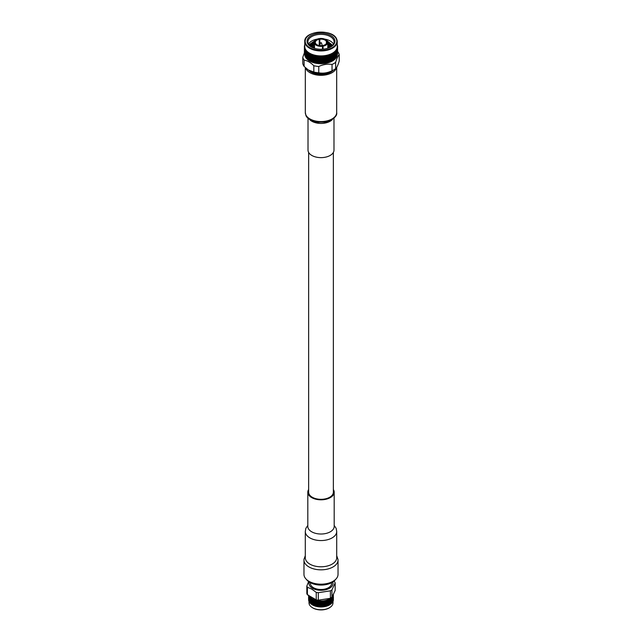<?xml version="1.0" encoding="UTF-8"?>
<svg xmlns="http://www.w3.org/2000/svg" width="642" height="642" viewBox="0 0 642 642"><rect width="100%" height="100%" fill="white"/><g stroke="black" fill="none" stroke-linecap="round" stroke-linejoin="round"><path stroke-width="0.96" d="M308.642 152.435L308.642 492.197A12.358 7.134 0 0 0 312.261 497.237A12.358 7.134 0 0 0 325.727 498.786A12.358 7.134 0 0 0 333.358 492.197L333.358 152.435M319.17 39.01L319.226 39.298A5.698 3.29 0 0 0 315.302 42.428A5.698 3.29 0 0 0 315.423 43.102L315.222 42.958A5.906 3.411 180 0 1 319.17 39.01L318.994 38.624A6.597 3.812 0 0 0 316.337 39.563A6.597 3.812 0 0 0 314.556 43.062L314.347 43.263A6.805 3.932 180 0 1 314.195 42.428A6.805 3.932 180 0 1 316.185 39.643A6.805 3.932 180 0 1 316.265 39.603M315.222 42.958L314.556 43.062M325.735 39.603A6.805 3.932 180 0 1 325.815 39.643A6.805 3.932 180 0 1 327.484 41.232L327.284 41.096A6.597 3.812 0 0 0 325.663 39.563A6.597 3.812 0 0 0 319.596 38.528L319.539 45.558M319.78 38.913A5.906 3.411 180 0 1 326.618 41.2L326.417 41.401A5.698 3.29 0 0 0 319.828 39.202L319.596 38.528M327.284 41.096L326.618 41.2M323.006 45.879A6.597 3.812 0 0 0 327.444 41.441L327.653 41.586A6.805 3.932 180 0 1 327.805 42.428A6.805 3.932 180 0 1 323.062 46.168L322.774 49.201M325.101 44.707A5.698 3.29 0 0 0 326.698 42.428A5.698 3.29 0 0 0 326.577 41.746L327.444 41.441M326.778 41.545A5.906 3.411 180 0 1 325.173 44.667A5.906 3.411 180 0 1 322.83 45.494M304.597 48.319L304.597 50.124L304.669 48.503A16.604 9.59 0 0 0 304.862 49.025L305.648 50.429A16.604 9.59 0 0 0 306.025 50.911L306.499 50.814L306.394 51.328A16.604 9.59 0 0 0 306.86 51.793L307.349 51.665L307.301 52.187A16.604 9.59 0 0 0 307.839 52.62L308.337 52.467M305.648 50.429L306.025 50.911M306.202 51.175L306.202 52.973L306.499 50.822M306.619 52.821L306.619 54.626L306.507 52.403M307.077 54.458L307.077 56.263L306.956 54.048M307.566 56.087L307.566 57.884L307.959 57.282L307.438 55.669M308.096 57.692L307.959 59.088A16.604 9.59 0 0 0 308.232 59.289L307.959 57.282M307.566 57.884L307.077 56.881L306.956 58.27A16.604 9.59 0 0 0 307.197 58.486L307.438 58.093M307.077 56.263L306.619 55.244L306.619 57.042L306.956 56.464M306.619 54.626L306.202 53.591L306.202 55.397L306.507 54.827M306.202 52.973L306.202 53.591M305.833 51.312L305.833 51.93M306.394 51.328L306.619 52.211L306.86 51.793M307.077 52.042L307.077 53.848L307.349 51.673M307.566 53.663L307.566 55.469L307.959 54.867L307.438 53.254M308.096 55.276L307.695 55.878L308.096 57.074L308.513 56.464L307.959 54.867M308.658 56.865L308.232 57.483L308.658 58.663L309.099 58.037L308.906 56.472L308.288 57.395M309.259 58.438L309.107 59.842A16.604 9.59 0 0 0 309.412 60.019L309.492 58.037L308.81 59.064M309.885 57.571L309.412 58.221L309.885 59.377L310.375 58.719L310.11 57.17L309.099 58.037M308.658 58.663L308.232 59.289M309.259 56.023L308.81 56.648L309.259 57.82L309.492 55.621L308.513 56.464M307.301 52.187L307.566 53.045L307.839 52.62M308.096 52.853L308.096 54.658L308.353 52.989A16.604 9.59 0 0 0 308.971 53.382L308.232 55.068L308.658 56.247L309.099 55.621L308.658 54.442L308.28 54.987M310.551 59.104L310.054 59.77L310.383 60.525A16.604 9.59 0 0 0 310.72 60.685L310.76 58.695L310.054 59.77M311.242 58.205L310.72 58.879L311.242 60.003L311.771 59.321L311.434 57.788L310.375 58.719M309.885 59.377L309.412 60.019M309.259 57.82L309.412 58.221M310.551 56.689L310.054 57.355L310.551 58.494L311.065 57.82L310.76 56.279L309.725 57.178M308.658 56.247L308.81 56.648M309.885 55.156L309.412 55.798L309.885 56.961L310.375 56.303L310.11 54.747L309.099 55.621M308.658 54.442L308.513 54.04M308.353 52.989L308.658 53.832L308.971 53.382M309.259 53.599L308.81 54.233L309.259 55.405L309.548 53.711A16.604 9.59 0 0 0 310.238 54.072L309.725 54.763M311.956 59.698L311.418 60.388L311.771 61.126A16.604 9.59 0 0 0 312.14 61.263L312.132 59.273L311.418 60.388M312.694 58.751L312.14 59.457L312.694 60.557L313.264 59.834L312.863 58.326L311.771 59.321M311.242 60.003L310.72 60.685M311.956 57.282L311.418 57.973L311.956 59.08L312.51 58.382L312.132 56.857L311.065 57.82M311.242 55.782L310.72 56.464L311.242 57.587L311.771 56.905L311.434 55.364L310.375 56.303M308.658 53.832L308.81 54.233M309.548 53.711L309.885 54.538L310.238 54.072M310.551 54.273L310.054 54.931L310.551 56.071L311.065 55.405L310.744 53.864M313.465 60.196L312.887 60.926L313.264 61.64A16.604 9.59 0 0 0 313.657 61.752L313.609 59.762L312.887 60.926M314.243 59.208L313.657 59.947L314.243 61.006L314.845 60.252L314.379 58.767L313.264 59.834M312.694 60.557L312.14 61.263M313.465 57.78L312.887 58.51L313.465 59.586L314.042 58.847L313.609 57.347L312.51 58.382M312.694 56.336L312.14 57.042L312.694 58.133L313.264 57.419L312.863 55.902L311.771 56.905M311.956 54.859L311.418 55.549L311.956 56.665L312.51 55.958L312.132 54.442L311.065 55.405M310.752 53.848L310.872 54.369A16.604 9.59 0 0 0 311.619 54.682L312.132 54.426L312.301 54.939A16.604 9.59 0 0 0 313.103 55.204L312.51 55.958M310.872 54.369L311.242 55.172L311.619 54.682M315.045 60.605L314.452 61.367L314.845 62.057A16.604 9.59 0 0 0 315.254 62.154L315.655 61.632L315.166 60.163L314.452 61.367M315.872 59.57L315.254 60.348L315.872 61.367L316.49 60.573L315.968 59.12L314.845 60.252M314.243 61.006L313.657 61.752M315.045 58.189L314.452 58.952L315.045 59.995L315.655 59.216L315.166 57.748L314.042 58.847M314.243 56.785L313.657 57.531L314.243 58.591L314.845 57.836L314.379 56.352L313.264 57.419M312.301 54.939L312.694 55.718L313.103 55.204M313.465 55.364L312.887 56.087L313.465 57.17L314.042 56.424L313.826 55.421A16.604 9.59 0 0 0 314.668 55.637L314.042 56.424M316.699 60.918L316.081 61.712L316.49 62.378A16.604 9.59 0 0 0 316.915 62.451L317.333 61.905L316.787 60.468L316.081 61.712M317.549 59.826L316.915 60.645L317.549 61.624L318.183 60.797L317.613 59.377L316.49 60.573M315.872 61.985L315.671 62.234A16.604 9.59 0 0 0 316.065 62.306L315.872 61.367L315.254 62.154M316.699 58.502L316.081 59.297L316.699 60.3L317.333 59.489L316.787 58.053L315.655 59.216M315.872 57.146L315.254 57.924L315.872 58.952L316.49 58.157L315.968 56.705L314.845 57.836M313.826 55.421L314.243 56.175L314.668 55.637M315.045 55.774L314.452 56.528L315.045 57.571L315.655 56.801L315.158 55.332M318.4 61.126L317.766 61.961L318.183 62.603A16.604 9.59 0 0 0 318.617 62.643L319.042 62.081L318.456 60.677L317.766 61.961M319.267 59.987L318.625 60.838L319.267 61.784L319.909 60.918L319.299 59.529L318.183 60.797M317.549 61.624L316.915 62.451M318.4 58.711L317.766 59.546L318.4 60.509L319.042 59.666L318.456 58.253L317.333 59.489M317.549 57.411L316.915 58.221L317.549 59.208L318.183 58.382L317.613 56.953L316.49 58.157M316.699 56.079L316.081 56.881L316.699 57.884L317.333 57.074L316.787 55.637L315.655 56.801M315.166 55.324L315.431 55.806A16.604 9.59 0 0 0 316.313 55.966L316.779 55.629L317.1 56.087A16.604 9.59 0 0 0 317.999 56.199L317.333 57.074M315.431 55.806L315.872 56.528L316.313 55.966M320.133 61.231L319.483 62.105L319.909 62.723A16.604 9.59 0 0 0 320.35 62.731L320.775 62.146L320.149 60.773L319.483 62.105M321 60.035L320.35 60.926L321 61.841L321.65 60.926L321 59.586L319.909 60.918M319.267 61.784L318.617 62.643M320.133 58.815L319.483 59.69L320.133 60.613L320.775 59.73L320.149 58.358L319.042 59.666M319.267 57.563L318.625 58.422L319.267 59.369L319.909 58.502L319.299 57.114L318.183 58.382M317.1 56.087L317.549 56.793L317.999 56.199M318.4 56.287L317.766 57.122L318.4 58.093L319.042 57.242L318.448 55.846M321.867 61.231L321.225 62.146L321.65 62.731A16.604 9.59 0 0 0 322.091 62.723L322.517 62.105L321.851 60.773L321.225 62.146M322.733 59.987L322.091 60.918L322.733 61.784L323.375 60.838L322.701 59.529L321.65 60.926M321 61.841L320.35 62.731M321.867 58.815L321.225 59.73L321.867 60.613L322.517 59.69L321.851 58.358L320.775 59.73M321 57.619L320.35 58.51L321 59.425L321.65 58.51L321 57.162L319.909 58.502M320.133 56.392L319.483 57.266L320.133 58.197L320.775 57.307L320.149 55.942L319.042 57.242M316.779 55.629L320.775 62.146M318.456 55.83L318.801 56.271A16.604 9.59 0 0 0 319.724 56.327L320.157 55.934L320.535 56.352A16.604 9.59 0 0 0 321.465 56.352L320.775 57.307M318.801 56.271L319.267 56.945L319.724 56.327M323.6 61.126L322.958 62.081L323.383 62.643A16.604 9.59 0 0 0 323.817 62.603L324.234 61.961L323.544 60.677L322.958 62.081M324.451 59.826L323.817 60.797L324.451 61.624L325.085 60.645L324.387 59.377L323.375 60.838M322.733 61.784L322.091 62.723M323.6 58.711L322.958 59.666L323.6 60.509L324.234 59.546L323.544 58.253L322.517 59.69M322.733 57.563L322.091 58.502L322.733 59.369L323.375 58.422L322.701 57.114L321.65 58.51M318.448 55.83L322.517 62.105M320.535 56.352L321 57.002L321.465 56.352M321.867 56.392L321.225 57.307L321.867 58.197L322.517 57.266L321.843 55.934L322.276 56.327A16.604 9.59 0 0 0 323.199 56.271L322.517 57.266M325.301 60.918L324.667 61.905L325.085 62.451A16.604 9.59 0 0 0 325.51 62.378L325.919 61.712L325.213 60.468L324.667 61.905M326.128 59.57L325.51 60.573L326.128 61.367L326.746 60.348L326.032 59.12L325.085 60.645M324.451 61.624L323.817 62.603M325.301 58.502L324.667 59.489L325.301 60.3L325.919 59.297L325.213 58.053L324.234 59.546M324.451 57.411L323.817 58.382L324.451 59.208L325.085 58.221L324.387 56.953L323.375 58.422M322.276 56.327L322.733 56.945L323.199 56.271M323.6 56.287L322.958 57.242L323.6 58.093L324.234 57.122L323.544 55.838L324.001 56.199A16.604 9.59 0 0 0 324.9 56.087L324.234 57.122M326.955 60.605L326.345 61.632L326.746 62.154A16.604 9.59 0 0 0 327.155 62.057L327.548 61.367L326.746 60.348M326.128 61.985L325.935 62.306A16.604 9.59 0 0 0 326.329 62.234L326.128 61.367L325.51 62.378M326.128 57.146L325.51 58.157L326.128 58.952L326.746 57.924L326.032 56.705L325.085 58.221M324.001 56.199L324.451 56.793L324.9 56.087M325.301 56.079L324.667 57.074L325.301 57.884L325.919 56.881L325.205 55.629L325.687 55.966A16.604 9.59 0 0 0 326.569 55.806L326.826 55.332L327.332 55.637A16.604 9.59 0 0 0 328.174 55.421L328.383 54.923L328.897 55.204A16.604 9.59 0 0 0 329.699 54.939L329.868 54.426L330.381 54.682A16.604 9.59 0 0 0 331.128 54.369L331.24 53.864L331.762 54.072A16.604 9.59 0 0 0 332.452 53.711L332.516 53.19L333.029 53.382A16.604 9.59 0 0 0 333.647 52.989L333.663 52.467L334.161 52.62A16.604 9.59 0 0 0 334.699 52.187L334.651 51.665L335.14 51.793A16.604 9.59 0 0 0 335.606 51.328L335.501 50.814L335.975 50.911A16.604 9.59 0 0 0 336.352 50.429L336.191 49.924L336.641 49.988A16.604 9.59 0 0 0 336.93 49.482L337.138 49.025A16.604 9.59 0 0 0 337.331 48.503L337.459 48.038A16.604 9.59 0 0 0 337.556 47.508L337.596 47.035A16.604 9.59 0 0 0 337.604 46.77A16.604 9.59 0 0 0 337.596 46.505L337.556 46.031A16.604 9.59 0 0 0 337.459 45.502L337.411 45.446M326.955 58.189L326.345 59.216L326.955 59.995L327.548 58.952L326.746 57.924M327.757 59.208L327.155 60.252L327.757 61.006L328.343 59.947L327.548 58.952M328.535 60.196L327.958 61.263L328.343 61.752A16.604 9.59 0 0 0 328.736 61.64L329.113 60.926L328.343 59.947M325.301 57.884L326.345 59.216M324.451 56.793L325.51 58.157M325.687 55.966L325.919 56.881M323.544 55.83L324.667 57.074M326.128 56.528L326.569 55.806M326.955 55.774L326.345 56.801L326.955 57.571L327.548 56.528L326.842 55.332M327.757 56.785L327.155 57.836L327.757 58.591L328.343 57.531L327.548 56.528M328.535 57.78L327.958 58.847L328.535 59.586L329.113 58.51L328.343 57.531M329.306 58.751L328.736 59.834L329.306 60.557L329.86 59.457L329.113 58.51M330.044 59.698L329.49 60.797L329.86 61.263A16.604 9.59 0 0 0 330.229 61.126L330.582 60.388L329.86 59.457M325.205 55.629L326.345 56.801M327.332 55.637L327.757 56.175L328.174 55.421M328.535 55.364L327.958 56.424L328.535 57.17L329.113 56.087L328.391 54.931L329.113 56.087M329.306 56.336L328.736 57.419L329.306 58.133L329.86 57.042L329.137 55.902L330.044 56.665L330.582 55.549L330.044 54.859L329.49 55.958M330.044 57.282L329.49 58.382L330.044 59.08L330.582 57.973L329.86 57.042M330.758 58.205L330.229 59.321L330.758 60.003L331.28 58.879L330.582 57.973M331.449 59.104L331.28 60.685A16.604 9.59 0 0 0 331.617 60.525L331.946 59.77L331.28 58.879M326.834 55.324L330.582 60.388M328.897 55.204L329.306 55.718L329.699 54.939M330.758 55.782L330.229 56.905L330.758 57.587L331.28 56.464L330.582 55.549M331.449 56.689L330.935 57.82L331.449 58.494L331.946 57.355L331.28 56.464M332.115 57.571L331.625 58.719L332.115 59.377L332.588 58.221L331.946 57.355M332.741 58.438L332.588 60.019A16.604 9.59 0 0 0 332.893 59.842L333.19 59.064L332.588 58.221M330.044 54.859L331.449 56.071L331.946 54.931L331.449 54.273L330.935 55.405M329.306 55.718L331.946 59.77M330.381 54.682L330.758 55.172L331.128 54.369M332.115 55.156L331.625 56.303L332.115 56.961L332.588 55.798L331.946 54.931M332.741 56.023L332.275 57.178L332.741 57.82L333.19 56.648L332.588 55.798M333.342 56.865L332.901 58.037L333.342 58.663L333.768 57.483L333.19 56.648M333.904 57.692L333.768 59.289A16.604 9.59 0 0 0 334.041 59.088L334.305 58.294L333.647 57.307L334.434 57.884L334.803 56.681L334.434 56.087L334.041 57.282M331.449 54.273L331.256 53.864M330.758 55.172L333.19 59.064M331.762 54.072L332.115 54.538L332.452 53.711M332.741 53.599L332.275 54.763L332.741 55.405L333.19 54.233L332.508 53.206L333.19 54.233M333.342 54.442L332.901 55.621L333.342 56.247L333.768 55.068L333.094 54.056L333.904 54.658L334.305 53.463L333.904 52.853L333.487 54.04M333.904 55.276L333.487 56.464L333.904 57.074L334.305 55.878L333.647 54.891L334.434 55.469L334.803 54.257L334.434 53.663L334.041 54.867M334.923 56.881L334.803 58.486A16.604 9.59 0 0 0 335.044 58.27L334.651 56.512L335.381 57.042L335.694 55.814L335.381 55.244L335.044 56.464M334.434 56.087L334.562 55.669L334.923 56.263L334.923 54.458L334.562 55.669M333.904 57.074L333.487 56.464M333.342 56.247L332.901 55.621M332.741 55.405L332.275 54.763M332.115 54.538L331.24 53.864M333.029 53.382L333.342 53.832L333.647 52.989M335.798 56.006L335.694 57.619A16.604 9.59 0 0 0 335.894 57.395L335.501 55.661L336.167 56.151L336.424 54.907L336.167 54.345L335.894 55.589M335.381 55.244L335.493 54.827L335.798 55.397L335.798 53.591L335.493 54.827M334.923 54.458L335.044 54.048L335.381 54.626L335.381 52.821L335.044 54.048M334.434 53.663L334.562 53.254L334.923 53.848L334.923 52.042L334.562 53.254M333.904 54.658L333.342 53.832M334.161 52.62L334.434 53.045L334.699 52.187M336.504 55.092L336.424 56.705A16.604 9.59 0 0 0 336.577 56.472L336.504 54.474M336.167 56.151L336.087 57.162A16.604 9.59 0 0 0 336.256 56.945L336.167 56.769M336.167 54.345L336.167 53.735M335.798 53.591L335.798 52.973M335.381 52.821L335.493 52.403M335.14 51.793L335.381 52.211L335.606 51.328M336.793 53.414L336.793 52.796M337.042 54.137L336.978 55.758A16.604 9.59 0 0 0 337.098 55.509L337.042 53.519M336.793 55.212L336.729 56.231A16.604 9.59 0 0 0 336.857 56.006L336.793 55.83M336.504 52.676L336.504 52.058M336.167 51.93L336.352 50.429M335.975 50.911L336.167 51.312M337.243 52.443L337.243 51.825M337.403 53.158L337.363 54.779A16.604 9.59 0 0 0 337.435 54.53L337.403 52.54M337.243 54.241L337.194 55.268A16.604 9.59 0 0 0 337.283 55.027L337.243 54.859M337.042 51.721L337.042 51.103M336.793 50.991L336.93 49.482M337.515 51.448L337.515 50.838M337.58 52.154L337.572 53.784A16.604 9.59 0 0 0 337.596 53.527L337.58 51.545M337.515 53.254L337.491 54.273A16.604 9.59 0 0 0 337.531 54.04L337.515 53.872M337.403 50.742L337.403 50.124M337.243 50.02L337.331 48.503M337.604 52.869L337.604 53.278A16.604 9.59 0 0 0 337.604 53.158L337.596 50.975M337.604 50.453L337.596 48.559M337.58 49.739L337.58 49.129M337.515 49.033L337.556 47.508M337.604 48.03L337.596 46.505M337.596 47.035L337.58 48.126M337.251 46.063L337.588 46.489M337.243 45.422L337.331 45.036A16.604 9.59 0 0 0 337.235 44.763M304.404 52.78L304.444 47.508A16.604 9.59 0 0 0 304.541 48.038L304.918 48.022M304.765 44.763A16.604 9.59 0 0 0 304.669 45.036L304.757 45.422M304.589 45.446L304.541 45.502A16.604 9.59 0 0 0 304.444 46.031L304.404 46.505A16.604 9.59 0 0 0 304.396 46.77A16.604 9.59 0 0 0 304.404 47.035M304.42 50.541L304.396 48.03M304.404 50.975L304.396 53.278A16.604 9.59 0 0 1 304.396 53.158L304.396 52.869M304.42 52.154L304.404 53.527A16.604 9.59 0 0 0 304.428 53.784L304.42 51.545M304.42 48.126L304.396 46.77M304.412 46.489L304.749 46.063M304.404 48.559L304.396 49.835M304.485 51.448L304.485 50.838M304.597 53.158L304.565 54.53A16.604 9.59 0 0 0 304.637 54.779L304.597 52.54M304.485 53.254L304.469 54.04A16.604 9.59 0 0 0 304.509 54.273L304.485 53.872M304.42 49.739L304.42 49.129M304.404 46.505L304.396 47.412M304.757 52.443L304.757 51.825M304.958 54.137L304.902 55.509A16.604 9.59 0 0 0 304.958 55.637A16.604 9.59 0 0 0 305.022 55.758L304.958 53.519M304.757 54.241L304.717 55.027A16.604 9.59 0 0 0 304.806 55.268L304.757 54.859M304.597 50.742L304.597 50.124M304.485 49.033L304.541 48.038M304.444 47.508L304.485 48.415M305.207 53.414L305.207 52.796M305.496 55.092L305.423 56.472A16.604 9.59 0 0 0 305.576 56.705L305.496 54.474M305.207 55.212L305.143 56.006A16.604 9.59 0 0 0 305.271 56.231L305.207 55.83M304.958 51.721L304.958 51.103M304.757 50.02L304.862 49.025M304.669 48.503L304.757 49.41M305.833 54.345L305.833 53.735M306.202 56.006L306.106 57.395A16.604 9.59 0 0 0 306.306 57.619L306.202 55.397M305.833 56.151L305.744 56.945A16.604 9.59 0 0 0 305.913 57.162L305.833 56.769M305.496 52.058L305.496 52.676M305.207 50.373L305.207 50.991M306.724 58.053L306.515 57.844A16.604 9.59 0 0 0 306.724 58.053L307.173 58.302M312.518 61.399A16.604 9.59 0 0 0 312.879 61.52L312.413 61.327M314.058 61.865A16.604 9.59 0 0 0 314.436 61.961L313.906 61.801M317.349 62.507A16.604 9.59 0 0 0 317.75 62.555L317.108 62.467M319.058 62.675A16.604 9.59 0 0 0 319.403 62.699A16.604 9.59 0 0 0 319.467 62.699L318.777 62.651M320.791 62.739A16.604 9.59 0 0 0 321.209 62.739L320.478 62.739M322.533 62.699A16.604 9.59 0 0 0 322.597 62.699A16.604 9.59 0 0 0 322.942 62.675L322.18 62.715M324.25 62.555A16.604 9.59 0 0 0 324.651 62.507L323.873 62.595M327.564 61.961A16.604 9.59 0 0 0 327.942 61.865L327.139 62.049M329.121 61.52A16.604 9.59 0 0 0 329.482 61.399L328.68 61.632M330.59 60.982A16.604 9.59 0 0 0 330.927 60.838L330.14 61.118M331.954 60.356A16.604 9.59 0 0 0 332.267 60.196L331.497 60.525M333.198 59.658A16.604 9.59 0 0 0 333.479 59.481L332.741 59.858M334.313 58.887A16.604 9.59 0 0 0 334.554 58.695L333.856 59.112M335.276 58.053A16.604 9.59 0 0 0 335.485 57.844L334.827 58.302M305.07 49.482A16.604 9.59 0 0 0 305.359 49.988M304.846 55.3A16.235 9.373 0 0 0 305.319 56.785A16.235 9.373 0 0 0 322.3 63.702A16.235 9.373 0 0 0 337.154 55.3M302.791 57.25A18.345 10.593 0 0 0 304.115 60.107L304.115 66.423A18.345 10.593 0 0 1 303.281 65.027A18.345 10.593 0 0 1 302.791 63.574L302.791 57.25L304.396 52.788M304.115 66.423L308.232 69.93L313.826 72.032L313.826 65.709C310.6 62.499 307.358 60.637 304.115 60.107M313.826 65.709A18.345 10.593 0 0 0 318.769 66.479L318.769 72.795C323.183 73.645 327.605 72.963 332.034 70.74L332.034 64.425C327.621 63.767 323.199 64.449 318.769 66.479M332.034 64.425A18.345 10.593 0 0 0 335.654 62.338L335.654 68.654C336.841 67.635 338.021 65.083 339.209 60.998L339.209 54.674C338.021 55.878 336.841 58.43 335.654 62.338M339.209 54.674A18.345 10.593 0 0 0 337.885 51.825M313.826 72.032A18.345 10.593 0 0 0 318.769 72.795M332.034 70.74A18.345 10.593 0 0 0 334.747 69.296A18.345 10.593 0 0 0 335.654 68.654M308.232 69.93L308.914 70.379A16.13 9.309 0 0 0 333.086 70.379L334.747 69.296M309.621 45.646L310.648 44.37L314.203 42.244M327.805 42.516L332.163 45.855M310.238 46.216L314.195 43.672M327.805 43.945L331.505 46.425M311.073 46.834L314.195 45.092M327.805 45.365L330.63 47.026M331.071 55.116L330.654 55.485M312.205 47.468L314.195 46.521M327.805 46.794L329.442 47.62M313.786 48.11L314.195 47.941M327.805 48.222L327.805 42.428M324.74 39.114A13.089 7.56 0 0 1 332.941 43.255L333.447 44.25M309.685 45.718L314.195 42.42L314.195 48.246M327.805 42.693L332.091 45.927M310.335 46.288L314.195 43.849M327.805 44.121L331.408 46.497M311.193 46.914L314.195 45.269M327.805 45.55L330.51 47.107M312.381 47.54L314.195 46.697M327.805 46.97L329.274 47.701M332.668 45.333L327.364 41.032M314.917 40.663L308.922 44.828M330.542 47.083A13.089 7.56 0 0 0 334.089 41.915A13.089 7.56 0 0 0 333.647 39.956A13.089 7.56 0 0 0 319.291 34.419A13.089 7.56 0 0 0 307.911 41.915A13.089 7.56 0 0 0 308.353 43.865A13.089 7.56 0 0 0 311.458 47.083M319.539 38.849A13.089 7.56 0 0 0 319.106 38.881M317.26 39.114A13.089 7.56 0 0 0 308.489 44.138M334.458 39.146A13.931 8.041 180 0 1 330.847 46.914A13.931 8.041 180 0 1 311.153 46.914A13.931 8.041 180 0 1 314.034 34.259A13.931 8.041 180 0 1 334.458 39.146M336.681 39.146A16.235 9.373 180 0 1 337.235 41.569L336.657 39.026C332.781 28.545 303.827 30.72 304.765 41.569L304.765 46.521A16.235 9.373 0 0 0 305.319 48.953A16.235 9.373 0 0 0 323.119 55.822A16.235 9.373 0 0 0 337.235 46.521L337.235 41.569A16.235 9.373 180 0 1 323.119 50.862A16.235 9.373 180 0 1 305.319 43.993A16.235 9.373 180 0 1 304.765 41.569A16.235 9.373 180 0 1 309.669 34.853M308.144 59.112L307.687 58.887M306.354 57.443L305.913 57.162M319.403 62.699L319.443 62.699A16.235 9.373 0 0 0 319.443 62.699A16.235 9.373 0 0 0 322.557 62.699A16.235 9.373 0 0 0 322.573 62.699L322.597 62.699M336.087 57.162L335.646 57.443M328.343 61.752L327.942 61.865M326.746 62.154L326.329 62.234M325.935 62.306L325.526 62.37M325.085 62.451L324.651 62.507M323.383 62.643L322.942 62.675M321.65 62.731L321.209 62.739M319.909 62.723L319.467 62.699M318.183 62.603L317.75 62.555M316.49 62.378L316.065 62.306M314.861 62.049L314.436 61.961M313.32 61.632L312.879 61.52M311.86 61.118L311.41 60.982M310.503 60.525L310.046 60.356M309.259 59.858L308.802 59.658M314.347 48.294L314.347 43.263M323.062 46.168L323.062 49.177M322.461 49.225L322.461 46.264A6.805 3.932 180 0 1 314.516 43.616L314.516 48.343M319.226 39.298L319.226 45.51M319.828 45.221L319.828 39.202M326.417 41.401L326.417 43.447M326.577 43.102L326.577 41.746M314.516 43.616L314.716 43.415A6.597 3.812 0 0 0 322.404 45.975L322.22 45.59A5.906 3.411 180 0 1 316.827 44.667A5.906 3.411 180 0 1 315.382 43.311L315.583 43.447A5.698 3.29 0 0 0 316.899 44.707M314.716 43.415L315.382 43.311M321.401 42.773L320.591 42.789L321.401 42.773L322.236 45.446A1.26 0.722 180 0 1 322.26 45.574A1.26 0.722 180 0 1 322.252 45.646L322.26 45.574M319.74 45.574L319.74 45.582A1.26 0.722 180 0 1 319.74 45.574A1.26 0.722 180 0 1 319.764 45.446L320.591 42.789M321.843 55.934L325.919 61.712M322.733 62.402L323.223 62.651M321 62.451L321.522 62.739M309.885 59.995L309.725 59.594M308.658 59.281L308.513 58.879M326.032 56.705L329.587 61.327M326.032 59.12L328.094 61.801M326.032 61.536L326.521 62.186M320.141 55.934L324.892 62.467M315.968 56.705L319.82 62.715M315.968 59.12L318.127 62.595M315.968 61.536L316.474 62.37M308.016 118.264L308.016 150.132A12.984 7.495 0 0 0 308.457 152.074A12.984 7.495 0 0 0 322.693 157.571A12.984 7.495 0 0 0 333.984 150.132L333.984 118.264M305.544 67.819A15.689 9.06 0 0 0 305.849 68.606A15.689 9.06 0 0 0 321.835 75.307A15.689 9.06 0 0 0 336.496 67.667M332.885 70.508A14.429 8.33 180 0 1 309.115 70.508M333.294 70.243A14.116 8.145 180 0 1 321 74.392A14.116 8.145 180 0 1 308.706 70.243M312.004 607.404A11.516 6.653 0 0 0 312.181 607.533A11.516 6.653 0 0 0 312.855 607.958A11.516 6.653 0 0 0 329.819 607.533A11.516 6.653 0 0 0 329.996 607.404M333.391 595.792L333.367 594.789M333.383 595.599L333.399 594.283M333.391 598.087L333.367 597.076M333.334 596.346L332.949 596.651L333.358 596.603M333.391 597.822L333.391 598.641M333.334 597.156L333.334 598.641L332.949 596.651M333.246 596.418L333.246 597.895L332.861 595.896L333.278 595.864M333.134 595.784L333.11 597.148L333.086 595.904A12.399 7.158 0 0 0 333.134 595.784L332.781 595.383M333.11 597.148L332.733 597.437L333.166 597.413M333.246 597.895L332.861 598.192L333.278 598.159M333.334 598.641L332.949 598.946L333.358 598.898M333.383 597.895L332.997 597.405M333.334 599.451L333.358 600.206A12.399 7.158 0 0 1 333.294 600.583L332.949 598.946M333.246 598.713L333.246 600.19L332.861 598.192M333.11 597.967L333.11 599.443L332.733 597.437M332.941 597.212L332.941 598.697L332.572 596.667L333.005 596.667M332.765 596.57L332.733 597.935L332.7 596.691A12.399 7.158 0 0 0 332.765 596.57L332.436 596.145M332.733 597.935L332.363 598.2L332.813 598.208M332.941 598.697L332.572 598.962L333.005 598.962M333.11 599.443L332.733 599.724L333.166 599.708M333.246 600.19L332.861 600.487L333.278 600.455M333.11 600.262L333.182 601.016A12.399 7.158 0 0 1 333.038 601.385L332.733 599.724M332.941 599.508L332.941 600.992L332.572 598.962M332.733 598.753L332.733 600.23L332.363 598.2M332.484 597.991L332.484 599.467L332.131 597.421L332.58 597.445M332.243 597.333L332.203 598.697L332.155 597.445A12.399 7.158 0 0 0 332.243 597.333L331.946 596.891M332.203 598.697L331.85 598.93L332.307 598.97M332.484 599.467L332.131 599.716L332.58 599.74M332.733 600.23L332.363 600.487L332.813 600.503M332.941 600.992L332.572 601.257L333.005 601.257M332.733 601.048L332.837 601.803A12.399 7.158 0 0 1 332.62 602.172L332.363 600.487M332.484 600.278L332.484 601.763L332.131 599.716M332.203 599.508L332.203 600.992L331.85 598.93M331.882 598.729L331.882 600.206L331.537 598.135L331.994 598.192M331.577 598.055L331.521 599.411L331.465 598.159A12.399 7.158 0 0 0 331.577 598.055L331.312 597.59L331.834 597.798A12.399 7.158 0 0 0 331.93 597.702L331.834 597.798M331.882 600.206L331.537 600.431L331.994 600.487M332.203 600.992L331.85 601.225L332.307 601.265M332.484 601.763L332.131 602.011L332.58 602.036M332.203 601.803L332.339 602.573A12.399 7.158 0 0 1 332.05 602.918L331.85 601.225M331.882 601.016L331.882 602.501L331.537 600.431M331.521 600.23L331.521 601.706L331.192 599.628M331.128 599.419L331.128 600.896L330.815 598.809L331.272 598.89M331.071 598.488A12.399 7.158 0 0 0 331.184 598.4L330.542 598.248L330.71 600.077L330.638 598.817A12.399 7.158 0 0 0 330.774 598.721L330.983 599.13M331.882 602.501L331.537 602.726L331.994 602.782M332.395 602.437L332.131 602.011M331.521 602.525L331.697 603.295A12.399 7.158 0 0 1 331.344 603.624L331.192 601.915M331.128 601.714L331.128 603.199L330.405 600.27L330.253 601.538L329.94 600.992L330.253 600.061L330.55 600.599M330.815 601.097L330.405 600.27L330.983 601.426L330.71 602.373L330.413 601.835L330.71 600.896L330.983 601.426M329.844 599.339L329.763 600.687L329.691 599.427A12.399 7.158 0 0 0 329.844 599.339L329.643 598.842L330.189 599.13A12.399 7.158 0 0 0 330.317 599.042L330.189 599.13M331.794 603.167L331.537 602.726M331.055 603.857L330.405 602.565L330.911 603.978A12.399 7.158 0 0 1 330.494 604.283L330.71 603.191L330.983 603.721M330.253 602.356L330.253 603.833L329.964 601.723L329.763 602.982L329.434 602.429L329.763 601.506L330.084 602.052M329.25 600.639L329.25 602.116L328.993 599.989L328.712 601.233L328.343 600.655L328.624 599.965A12.399 7.158 0 0 0 328.792 599.885L329.057 600.326M330.815 603.4L330.55 602.894M310.808 603.552L310.88 603.817A12.399 7.158 0 0 0 311.282 604.122L311.763 604.451A12.399 7.158 0 0 0 312.221 604.732L312.766 605.029A12.399 7.158 0 0 0 313.272 605.278L313.874 605.534A12.399 7.158 0 0 0 314.428 605.751L315.078 605.968A12.399 7.158 0 0 0 315.671 606.144L316.362 606.313A12.399 7.158 0 0 0 316.979 606.449L317.702 606.578A12.399 7.158 0 0 0 318.344 606.674L319.082 606.754A12.399 7.158 0 0 0 319.74 606.802L320.486 606.834A12.399 7.158 0 0 0 321.152 606.834L321.907 606.818A12.399 7.158 0 0 0 322.565 606.778L323.311 606.714A12.399 7.158 0 0 0 323.961 606.626L324.683 606.513A12.399 7.158 0 0 0 325.309 606.393L326.008 606.225A12.399 7.158 0 0 0 326.609 606.064L327.268 605.855A12.399 7.158 0 0 0 327.829 605.655L328.447 605.398A12.399 7.158 0 0 0 328.969 605.165L329.763 603.801L329.707 604.796L330.084 604.347M329.523 604.876A12.399 7.158 0 0 0 329.996 604.603M329.25 602.934L329.25 604.411L328.993 602.276L328.712 603.528L328.343 602.95L328.712 602.044L329.057 602.621M328.142 601.145L328.142 602.621L327.918 600.479L327.548 601.706L327.163 601.097L327.46 600.431A12.399 7.158 0 0 0 327.645 600.366L327.934 600.824M328.447 605.398L328.712 604.347L328.969 605.165M328.142 603.44L328.142 604.924L327.918 602.774L327.548 604.002L327.163 603.392L327.548 602.517L327.934 603.111M326.938 601.578L326.938 603.055L326.754 600.896L326.313 602.1L325.895 601.466L326.216 600.816A12.399 7.158 0 0 0 326.409 600.76L326.722 601.241M327.268 605.855L327.548 604.812L327.829 605.655M326.938 603.873L326.938 605.35L326.754 603.191L326.313 604.387L325.895 603.761L326.313 602.91L326.722 603.528M325.663 601.931L326.08 602.565L325.663 603.408L325.518 601.233L324.996 602.405L324.9 601.113A12.399 7.158 0 0 0 325.101 601.072L325.43 601.57M326.008 606.225L326.313 605.205L326.609 606.064M325.663 604.218L326.08 604.86L325.663 605.703L325.518 603.528L324.996 604.7L324.563 604.034L324.996 603.215L325.43 603.865M324.322 602.188L324.756 602.854L324.322 603.673L323.881 602.998L324.218 601.49L323.632 602.621L323.528 601.329A12.399 7.158 0 0 0 323.737 601.297L324.082 601.819M324.683 606.513L324.996 605.51L325.309 606.393M324.322 604.483L324.764 605.149L324.322 605.968L323.881 605.294L324.218 603.785L323.632 604.916L323.191 604.226L323.632 603.44L324.082 604.114M322.942 602.365L323.391 603.063L322.942 603.841L322.485 603.143L322.878 601.658L322.236 602.75L322.132 601.45A12.399 7.158 0 0 0 322.34 601.434L322.693 601.979M322.236 602.75L322.846 601.402A12.399 7.158 0 0 0 323.038 601.377M321.53 603.921L321.072 603.191L321.53 602.445L321.987 603.167L321.514 604.034L322.196 602.862L322.485 603.143M322.236 605.045L321.778 604.323L322.236 603.56L322.693 604.274L322.196 605.149L322.958 603.809M322.942 604.66L323.391 605.35L322.942 606.144L322.485 605.438L322.878 603.953L323.191 604.226M323.311 606.714L323.632 605.735L323.961 606.626M320.928 601.474L320.823 602.782L320.719 601.474A12.399 7.158 0 0 0 320.928 601.474L321.048 600.968L321.433 601.474A12.399 7.158 0 0 0 321.626 601.466L321.433 601.474M320.823 602.782L321.281 602.044M320.117 603.913L319.66 603.151L320.117 602.437L320.575 603.191L320.141 604.018L321.072 603.191M321.53 602.445L321.626 601.466M320.823 605.077L320.366 604.331L320.823 603.6L321.281 604.339L320.831 605.189L321.778 604.323M323.632 605.735L322.693 604.274M321.53 606.225L321.072 605.486L321.53 604.74L321.987 605.462L321.514 606.329L322.196 605.149L322.485 605.438M322.517 606.907L322.966 606.096M324.298 606.61L323.391 605.35M322.926 606.778L322.878 606.249L323.191 606.521M324.571 606.642L324.082 606.409M321.907 606.818L322.236 605.863L322.565 606.778M319.515 601.426L319.411 602.726L319.307 601.41A12.399 7.158 0 0 0 319.515 601.426L319.684 600.928L320.021 601.458A12.399 7.158 0 0 0 320.214 601.466L320.021 601.458M318.713 603.809L318.263 603.015L318.713 602.332L319.162 603.111L318.785 603.921L319.459 602.838L318.785 601.626L318.023 602.573L317.918 601.249A12.399 7.158 0 0 0 318.127 601.281L318.464 601.891M319.411 603.544L319.868 604.307L319.411 605.021L318.962 604.242L319.868 602.011M318.023 604.868L317.581 604.058L318.023 603.392L318.111 604.981L318.785 603.921L319.459 605.133L320.141 604.018L319.66 603.151M320.117 602.437L320.214 601.466M320.823 603.6L320.575 603.191M320.117 604.732L320.575 605.486L320.117 606.208L319.66 605.446L320.366 604.331M321.53 604.74L321.281 604.339M320.117 606.208L321.072 605.486M322.236 605.863L321.987 605.462M321.144 606.955L321.778 606.626M323.247 606.834L322.693 606.57M320.486 606.834L320.823 605.896L321.152 606.834M318.023 602.573L318.617 601.345A12.399 7.158 0 0 0 318.809 601.361M317.341 603.616L316.907 602.79L317.341 602.132L317.453 603.729L318.263 603.015M318.713 602.332L318.713 601.514M318.785 601.626L319.162 603.111M320.823 605.896L319.868 604.307M318.713 606.104L318.263 605.31L318.713 604.628L319.162 605.406L318.785 606.217L319.66 605.446M321.53 606.859L320.575 605.486M319.772 606.923L320.366 606.626M321.883 606.939L321.281 606.634M318.424 606.794L318.785 606.217L319.146 606.875L319.411 605.839L319.74 606.802M316.771 601.048L316.667 602.332L316.57 601.008A12.399 7.158 0 0 0 316.771 601.048L317.012 600.575L317.244 601.145A12.399 7.158 0 0 0 317.429 601.177L317.244 601.145M316.667 602.332L317.1 601.682M316.008 603.328L315.599 602.477L316.008 601.851L316.434 602.694L316.008 603.328L316.907 602.79M317.341 602.132L317.902 600.735L317.429 601.177M318.023 603.392L318.111 602.686L317.774 602.95M316.667 604.628L316.241 603.793L316.667 603.151L317.1 603.978L316.667 604.628L317.581 604.058M318.713 604.628L318.785 603.921L318.464 604.186M317.341 605.912L316.907 605.085L317.341 604.427L317.453 606.024L318.263 605.31M319.411 605.839L319.162 605.406M317.702 606.578L318.023 605.687L318.344 606.674M315.471 600.727L315.374 602.003L315.278 600.671A12.399 7.158 0 0 0 315.471 600.727L315.744 600.27L315.92 600.848A12.399 7.158 0 0 0 316.105 600.896L315.92 600.848M315.374 602.003L315.784 601.377M314.749 602.958L314.749 601.474L314.749 602.958L315.599 602.477M316.008 601.851L316.594 600.487L316.105 600.896M316.667 603.151L316.803 602.453L316.434 602.694M315.374 604.299L315.374 602.822L315.784 603.673L315.374 604.299L316.241 603.793M317.341 604.427L317.453 603.729L317.1 603.978M316.008 605.623L315.599 604.772L316.008 604.138L316.434 604.989L316.008 605.623L316.907 605.085M318.023 605.687L318.111 604.981L317.774 605.245M317.1 606.586L317.581 606.361M316.362 606.313L316.667 605.446L316.979 606.449M314.243 600.318L314.147 601.594L314.058 600.254A12.399 7.158 0 0 0 314.243 600.318L314.548 599.885L314.668 600.471A12.399 7.158 0 0 0 314.837 600.527L314.668 600.471M314.147 601.594L314.532 600.992M313.569 602.501L313.569 601.024L313.569 602.501L314.363 602.084M314.749 601.474L315.35 600.15L314.837 600.527M315.374 602.822L315.551 602.14L315.15 602.348M314.147 603.889L314.147 602.405L314.147 603.889L314.973 603.432M316.008 604.138L316.169 603.456L315.784 603.673M314.749 605.254L314.749 603.769L314.749 605.254L315.599 604.772M316.667 605.446L316.803 604.748L316.434 604.989M315.832 606.281L316.241 606.088M317.365 606.554L317.453 606.024L317.1 606.273M313.103 599.837L313.015 601.105L312.935 599.756A12.399 7.158 0 0 0 313.103 599.837L313.44 599.419L313.497 600.013A12.399 7.158 0 0 0 313.649 600.085L313.497 600.013M315.078 605.968L315.374 605.117L315.671 606.144M314.147 602.405L314.363 601.739L313.946 601.923M313.015 603.4L313.015 601.915L313.015 603.4L313.777 602.998M314.749 603.769L314.949 603.095L314.532 603.287M313.569 604.804L313.569 603.319L313.569 604.804L314.363 604.379M315.374 605.117L315.551 604.435L315.15 604.644M316.049 606.265L316.169 605.751L315.784 605.968M313.015 601.105L313.368 600.527M312.485 601.979L312.485 600.503L312.485 601.979L313.208 601.602M313.569 601.024L314.179 599.74L313.649 600.085M312.06 599.283L311.988 600.543L311.916 599.187A12.399 7.158 0 0 0 312.06 599.283L312.421 598.89L312.421 599.484A12.399 7.158 0 0 0 312.558 599.564L312.421 599.484M313.874 605.534L314.147 604.7L314.428 605.751M313.569 603.319L313.802 602.653L313.368 602.822M312.485 604.274L312.485 602.79L312.485 604.274L313.208 603.897M314.147 604.7L314.363 604.034L313.946 604.218M314.797 605.904L314.949 605.39L314.532 605.583M311.988 600.543L312.309 599.989M311.514 601.385L311.514 599.909L311.514 601.385L312.164 601.056M312.485 600.503L313.095 599.251L312.558 599.564M313.015 601.915L313.264 601.265L312.831 601.418M311.988 602.838L311.988 601.353L311.988 602.838L312.67 602.485M311.145 598.657L311.073 599.917L311.017 598.561A12.399 7.158 0 0 0 311.145 598.657L311.522 598.288L311.45 598.89A12.399 7.158 0 0 0 311.579 598.97L311.45 598.89M312.766 605.029L313.015 604.21L313.272 605.278M313.015 604.21L313.264 603.56L312.831 603.713M311.763 604.451L311.988 603.657L312.67 604.78M313.633 605.454L313.802 604.957L313.368 605.117M311.073 599.917L311.354 599.387M310.672 600.727L310.672 599.251L310.672 600.727L311.226 600.439M311.514 599.909L312.116 598.697L311.579 598.97M311.988 601.353L312.269 600.719L311.819 600.848M311.073 602.212L311.073 600.735L311.073 602.212L311.683 601.899M312.485 602.79L312.758 602.148L312.309 602.284M311.514 603.681L311.514 602.196L311.514 603.681L312.164 603.352M310.808 601.257L311.386 600.118L310.929 600.206M310.351 597.983L310.295 599.235L310.238 597.879A12.399 7.158 0 0 0 310.351 597.983L310.744 597.638L310.616 598.232A12.399 7.158 0 0 0 310.72 598.32L310.616 598.232M310.295 599.235L309.958 600.021L309.958 598.545L310.166 599.516M310.672 599.251L310.993 598.641L310.535 598.721M311.041 600.8L311.386 600.118M311.514 602.196L311.811 601.57L311.354 601.682M310.672 603.031L310.672 601.546L310.672 603.031L311.226 602.734M311.988 603.657L312.269 603.015L311.819 603.135M311.049 603.079L311.386 602.413L311.282 604.122M310.295 600.053L310.295 601.53L310.632 599.451M309.693 597.261L309.653 598.513L309.613 597.148A12.399 7.158 0 0 0 309.693 597.261L310.094 596.94L309.909 597.517A12.399 7.158 0 0 0 309.998 597.622L309.909 597.517M309.653 598.513L310.006 598.753L309.388 599.275L309.388 597.798L309.556 598.785M309.958 598.545L310.303 597.959L309.845 598.007M309.958 600.021L310.303 600.254L309.653 600.8L309.653 599.323L309.845 600.302M310.295 601.53L309.958 602.324L309.958 600.84L310.174 601.811M310.672 601.546L310.993 600.936L310.535 601.016M311.386 602.413L310.929 602.501M311.595 604.339L311.811 603.865L311.354 603.978M310.463 603.456A12.399 7.158 0 0 1 310.134 603.119L310.295 602.348L310.463 603.456L310.993 603.231L310.535 603.311M309.187 596.498L309.155 597.742L309.123 596.378A12.399 7.158 0 0 0 309.187 596.498L309.596 596.201L309.356 596.771A12.399 7.158 0 0 0 309.42 596.875L309.356 596.771M309.155 597.742L309.524 598.007L308.971 598.496L308.971 597.02L309.083 598.015M309.388 597.798L309.749 597.237L309.3 597.253M309.388 599.275L309.749 599.532L309.155 600.037L309.155 598.561L309.3 599.548M309.653 599.323L310.006 598.753M309.653 600.8L310.006 601.04L309.388 601.57L309.388 600.093L309.556 601.081M309.958 600.84L310.303 600.254M309.958 602.324L310.126 602.974M310.295 602.348L310.632 601.747M309.789 602.734A12.399 7.158 0 0 1 309.524 602.381L309.653 601.618L309.845 602.597M308.818 596.948L309.195 597.237L308.706 597.694L308.706 596.217L308.77 597.212M308.971 597.02L309.34 596.482L308.906 596.466M308.971 598.496L309.34 598.769L308.818 599.243L308.818 597.766L308.906 598.761M309.155 598.561L309.524 598.007M309.155 600.037L308.971 599.307L308.666 600.382A12.399 7.158 0 0 1 308.617 599.997L308.674 600.254M309.388 600.093L309.749 599.532M309.388 601.57L309.621 602.244M309.653 601.618L310.006 601.04M310.046 602.99L310.303 602.549M309.259 601.979A12.399 7.158 0 0 1 309.067 601.61L309.155 600.856L309.3 601.843M308.674 595.664L308.609 595.134M308.633 596.137L309.019 596.458L308.609 596.875L308.609 595.399L308.617 596.402M308.706 596.217L309.091 595.704M308.706 597.694L309.091 597.991L308.633 598.432L308.633 596.956L308.674 597.959M308.818 597.766L309.195 597.237M308.818 599.243L309.195 599.532L308.706 599.989L308.706 598.505L308.77 599.508M308.971 599.307L309.34 598.769M308.971 600.792L309.34 601.072L308.882 601.193A12.399 7.158 0 0 1 308.762 600.816L308.818 600.061L308.906 601.056M309.155 600.856L309.524 600.302M309.476 602.252L309.749 601.827M308.609 599.564L308.609 595.872M308.633 596.956L309.019 596.458M308.633 598.432L309.019 598.745L308.617 598.697M308.706 598.505L309.091 597.991M308.818 600.061L309.195 599.532M308.617 596.137L308.617 597.614M308.633 599.251L309.019 598.745M333.246 595.599L333.23 595.495A12.399 7.158 0 0 0 333.254 595.383L332.861 595.896M332.941 596.402L332.917 596.298A12.399 7.158 0 0 0 332.965 596.185L332.572 596.667M332.484 597.172L332.452 597.068A12.399 7.158 0 0 0 332.524 596.964L332.131 597.421M329.25 599.821L329.177 599.7A12.399 7.158 0 0 0 329.322 599.628L329.434 600.134M328.142 600.334L328.062 600.206A12.399 7.158 0 0 0 328.222 600.134L328.343 600.655M326.938 600.76L326.85 600.631A12.399 7.158 0 0 0 327.027 600.575L327.163 601.097M325.663 601.113L325.574 600.976A12.399 7.158 0 0 0 325.751 600.928L325.895 601.466M324.322 601.377L324.226 601.233A12.399 7.158 0 0 0 324.419 601.201L324.563 601.747M310.391 582.711L310.391 583.377A10.609 6.123 0 0 0 313.497 587.711A10.609 6.123 0 0 0 325.061 589.035A10.609 6.123 0 0 0 331.609 583.377L331.609 582.711M309.227 582.029A11.997 6.926 0 0 0 312.518 588.273A11.997 6.926 0 0 0 326.65 589.492A11.997 6.926 0 0 0 332.773 582.029M306.386 579.397A15.777 9.108 0 0 0 309.845 582.406A15.777 9.108 0 0 0 335.614 579.397M333.928 581.187L334.61 581.764A14.413 8.322 180 0 1 335.164 582.968L331.922 589.95A14.413 8.322 180 0 1 330.405 590.825L318.32 592.694A14.413 8.322 180 0 1 316.241 592.373L311.819 589.139L307.39 587.261A14.413 8.322 180 0 1 306.836 586.066L308.601 581.596M309.003 601.281L309.003 602.822A11.997 6.926 0 0 0 311.811 607.276A11.997 6.926 0 0 0 312.518 607.725A11.997 6.926 0 0 0 330.189 607.276A11.997 6.926 0 0 0 332.997 602.822L332.997 601.418M311.811 604.491A11.997 6.926 0 0 0 312.518 604.933A11.997 6.926 0 0 0 330.189 604.491A11.997 6.926 0 0 0 330.205 604.475L327.645 600.366M310.022 596.827A11.997 6.926 0 0 0 312.518 598.93A11.997 6.926 0 0 0 330.494 598.264M309.123 596.378L309.46 595.961M309.613 597.148L309.917 596.707L309.42 596.875M310.238 597.879L310.519 597.421L309.998 597.622M311.017 598.561L311.258 598.087L310.72 598.32M311.916 599.187L312.116 598.697M312.935 599.756L313.095 599.251M314.058 600.254L314.179 599.74M315.278 600.671L315.35 600.15M316.57 601.008L316.594 600.487M317.918 601.249L317.902 600.735M318.617 601.345L318.328 600.792L318.127 601.281M319.307 601.41L319.243 600.896M320.719 601.474L320.607 600.96M322.132 601.45L321.979 600.944M322.846 601.402L322.42 600.92L322.34 601.434M323.528 601.329L323.335 600.832M324.226 601.233L323.769 600.784L323.737 601.297M324.9 601.113L324.659 600.639L324.419 601.201M325.574 600.976L325.085 600.551L325.101 601.072M326.216 600.816L325.943 600.35L325.751 600.928M326.85 600.631L326.345 600.246L326.409 600.76M327.46 600.431L327.155 599.989L327.027 600.575M328.062 600.206L327.532 599.853M328.624 599.965L328.295 599.54L328.222 600.134M329.177 599.7L328.64 599.379L328.792 599.885M329.691 599.427L329.33 599.026L329.322 599.628M330.638 598.817L330.261 598.448L330.317 599.042M331.465 598.159L331.071 597.806L331.184 598.4M332.155 597.445L331.753 597.116M332.7 596.691L332.291 596.394M333.086 595.904L332.684 595.632M333.326 595.094L332.925 594.853M306.836 586.066L306.836 593.553A14.413 8.322 0 0 0 307.39 594.749L316.241 599.861A14.413 8.322 0 0 0 318.32 600.182L330.405 598.312A14.413 8.322 0 0 0 331.922 597.437L335.164 590.455L335.164 582.968M330.405 590.825L330.405 598.312M318.32 600.182L318.32 592.694M331.922 597.437L331.922 589.95M316.241 592.373L316.241 599.861M307.39 594.749L307.39 587.261M314.749 600.663L314.973 601.145M316.008 601.032L316.241 601.498M317.341 601.321L317.581 601.771M320.117 601.618L320.366 602.036M325.855 606.361L323.191 601.931M331.128 598.601L330.542 598.248L330.815 598.809M311.514 599.09L311.683 599.604M312.485 599.684L312.67 600.19M313.569 600.214L313.777 600.703M320.51 606.947L318.785 603.921M322.878 606.249L319.684 600.928M322.878 603.953L321.048 600.968M322.878 601.658L322.42 600.92M327.083 606L323.769 600.784M328.222 605.567L325.085 600.551M329.266 605.053L326.345 600.246M330.405 602.565L328.64 599.379M330.405 600.27L329.643 598.842M308.642 489.525A13.193 7.616 0 0 0 307.807 492.197A13.193 7.616 0 0 0 311.667 497.582A13.193 7.616 0 0 0 326.048 499.235A13.193 7.616 0 0 0 334.193 492.197A13.193 7.616 0 0 0 333.358 489.525M305.287 555.691L303.987 559.286L303.963 574.341A17.037 9.839 0 0 0 308.954 581.299A17.037 9.839 0 0 0 327.516 583.434A17.037 9.839 0 0 0 338.037 574.341L338.029 559.599L336.713 555.691M336.28 38.865A15.817 9.132 0 0 0 309.813 34.772A15.817 9.132 0 0 0 316.907 50.052A15.817 9.132 0 0 0 336.28 38.865M309.508 119.42A12.984 7.495 0 0 0 321 123.425A12.984 7.495 0 0 0 332.492 119.42M305.849 114.87A15.689 9.06 0 0 0 323.046 121.507A15.689 9.06 0 0 0 336.689 112.527C337.347 115.68 334.265 118.73 327.444 121.651L317.694 122.293C309.484 120.921 306.467 117.189 305.945 115.528L305.311 112.527A15.689 9.06 0 0 0 305.849 114.87M307.807 526.496L307.807 526.4A13.193 7.616 0 0 0 311.667 531.785A13.193 7.616 0 0 0 326.048 533.438A13.193 7.616 0 0 0 334.193 526.4L334.193 492.197M305.287 557.754L305.287 531.488A15.713 9.068 0 0 0 309.885 537.9A15.713 9.068 0 0 0 327.011 539.866A15.713 9.068 0 0 0 336.713 531.488L336.175 528.414L334.193 525.405M305.287 557.713A15.713 9.068 0 0 0 309.885 564.133A15.713 9.068 0 0 0 327.011 566.1A15.713 9.068 0 0 0 336.713 557.713L336.713 531.488M303.963 560.001A17.037 9.839 0 0 0 308.954 566.95A17.037 9.839 0 0 0 327.516 569.085A17.037 9.839 0 0 0 338.037 560.001M337.604 47.412L337.604 46.77M304.396 52.251L304.396 50.453M332.773 118.513L331.176 119.877L325.285 122.108L316.675 122.108L310.736 119.821L309.227 118.513M336.689 112.527L336.689 67.378M305.311 112.527L305.311 67.603M333.399 595.343L333.399 594.933M333.399 597.638L333.399 596.731M333.399 599.684L333.399 599.026M308.601 596.49L308.601 595.76M308.601 598.785L308.601 597.879M330.654 603.063L330.951 603.657M330.662 600.784L330.951 601.361M330.654 598.472L330.943 599.058M307.807 526.4L307.807 492.197M305.287 531.488L305.825 528.414L307.807 525.405"/></g></svg>
